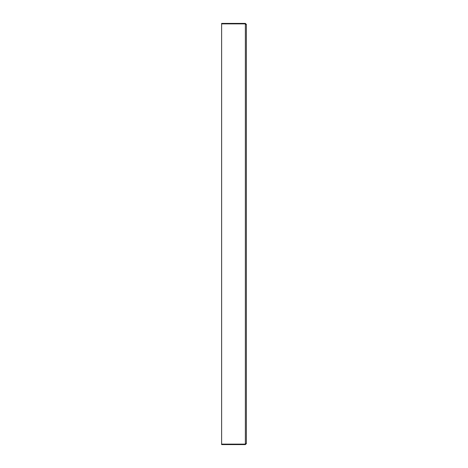 <?xml version="1.0" encoding="UTF-8"?>
<svg xmlns="http://www.w3.org/2000/svg" width="468" height="468" viewBox="0 0 468 468"><rect width="100%" height="100%" fill="white"/><g stroke="black" fill="none" stroke-linecap="round" stroke-linejoin="round"><path stroke-width="0.7" d="M235.685 23.4L221.627 23.4L221.627 23.85L245.361 23.85L245.361 23.4L235.691 23.4M246.373 443.588L245.361 444.132L221.627 444.132L221.627 23.868L245.361 23.868L246.373 24.412L246.373 443.588L245.361 444.6L221.627 444.6L221.627 444.15L245.361 444.15L245.361 444.6M246.373 24.412L245.361 23.4M245.922 24.412L245.361 23.85M245.922 443.588L245.361 444.15M245.361 444.132L245.361 23.868"/></g></svg>
